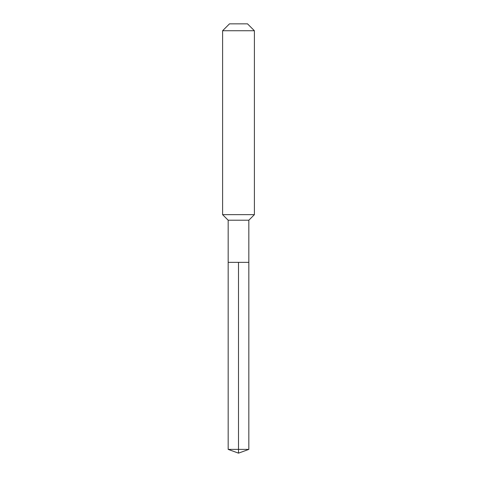 <?xml version="1.0" encoding="UTF-8"?>
<svg xmlns="http://www.w3.org/2000/svg" width="477" height="477" viewBox="0 0 477 477"><rect width="100%" height="100%" fill="white"/><g stroke="black" fill="none" stroke-linecap="round" stroke-linejoin="round"><path stroke-width="0.72" d="M228.167 262.35L228.167 220.213L248.833 220.213L248.833 262.35L228.167 262.35L238.5 262.35L238.5 449.388L238.5 262.35L248.833 262.35L248.833 449.388L228.167 449.388L228.167 262.35L228.167 449.388L238.5 453.15L238.5 449.388L238.5 453.15L228.167 449.388M248.833 220.213L254.402 214.65L222.598 214.65L228.167 220.213M254.402 30.743L247.509 23.85L229.491 23.85L222.598 30.743L254.402 30.743L254.402 214.65M222.598 30.743L222.598 214.65M238.5 453.15L248.833 449.388"/></g></svg>
